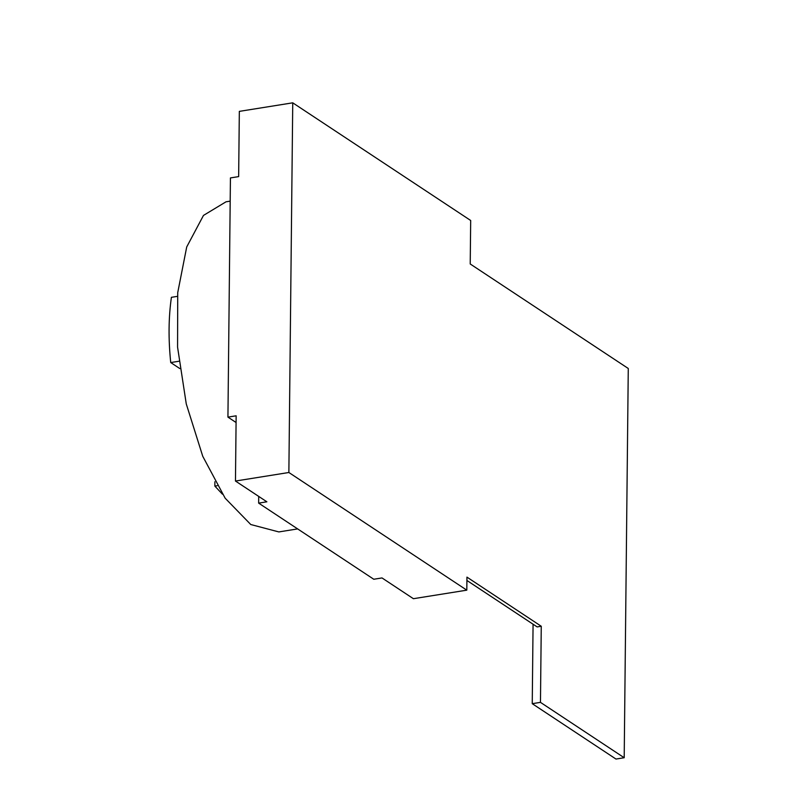 <?xml version="1.0" encoding="UTF-8"?>
<svg xmlns="http://www.w3.org/2000/svg" width="799" height="799" viewBox="0 0 799 799"><rect width="100%" height="100%" fill="white"/><g stroke="black" fill="none" stroke-linecap="round" stroke-linejoin="round"><path stroke-width="1.2" d="M230.192 201.138L226.017 201.807L203.475 215.42L186.716 246.951L177.728 292.644L177.568 347.116L186.267 403.924L202.776 456.349L225.158 498.196L250.766 524.524L278.821 531.924L297.647 528.908M533.073 624.219L532.244 703.679L615.979 759.05L624.199 757.732L540.464 702.361L541.263 626.256L537.148 626.915L466.906 580.464M541.263 626.256L466.946 577.118L466.806 590.161L288.868 472.499L292.744 102.821L470.681 220.484L470.221 263.98L628.274 368.489L624.199 757.732M236.075 422.511L227.935 417.118L236.144 415.81L235.465 481.038L266.866 501.802L258.646 503.12L373.782 579.255L382.002 577.937L413.403 598.701L466.806 590.161M540.464 702.361L532.244 703.679M258.646 503.12L258.716 496.419M227.935 417.118L230.432 177.917L238.651 176.609L239.33 111.371L292.744 102.821M235.465 481.038L288.868 472.499M177.418 296.359L171.405 297.318C168.539 317.323 168.309 339.066 170.726 362.556L178.926 361.248M217.178 485.722L214.851 486.102L222.412 494.162M214.851 486.102L214.901 481.717M179.835 368.579L170.726 362.556"/></g></svg>
